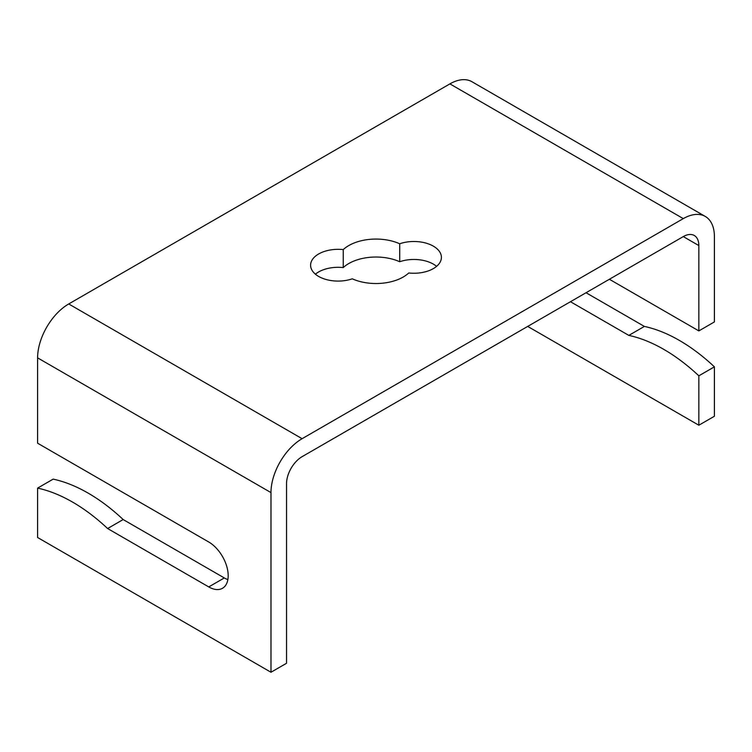 <?xml version="1.0" encoding="UTF-8"?>
<svg xmlns="http://www.w3.org/2000/svg" width="752" height="752" viewBox="0 0 752 752"><rect width="100%" height="100%" fill="white"/><g stroke="black" fill="none" stroke-linecap="round" stroke-linejoin="round"><path stroke-width="1.13" d="M698.843 375.821A165.026 95.278 -120 0 0 628.832 335.401L644.389 326.424A165.026 95.278 60 0 1 714.4 366.844L698.843 375.821L698.843 425.228L714.4 416.251L714.4 366.844M609.374 279.255L698.843 330.908L714.4 321.931L714.4 236.589A44.011 25.408 120 0 0 705.282 216.444A44.011 25.408 120 0 0 683.286 218.625L449.903 83.886A44.011 25.408 -60 0 1 471.908 81.705L705.282 216.444M628.832 335.401L570.477 301.721M586.043 292.735L644.389 326.424M449.903 83.886L68.714 303.958L302.097 438.698A44.011 25.408 120 0 0 270.983 492.598L37.6 357.858L37.6 443.201L208.746 542.004A27.504 15.877 60 0 1 226.709 566.247A27.504 15.877 60 0 1 222.498 588.28A27.504 15.877 60 0 1 208.746 586.917L107.611 528.534A165.026 95.278 -120 0 0 37.6 488.114L53.157 479.127A165.026 95.278 60 0 1 123.168 519.547L224.303 577.94A27.504 15.877 -120 0 0 227.865 579.613M123.168 519.547L107.611 528.534M270.983 492.598L270.983 672.25L37.6 537.511L37.6 488.114M270.983 672.25L286.54 663.273L286.54 483.611A22.005 12.699 120 0 1 302.097 456.671L683.286 236.589A22.005 12.699 -60 0 1 694.284 235.498A22.005 12.699 -60 0 1 698.843 245.575L698.843 330.908M527.697 326.415L698.843 425.228M302.097 438.698L683.286 218.625M343.241 249.608A38.502 22.231 180 0 1 399.707 243.78A27.504 15.877 180 0 1 427.427 243.554A27.504 15.877 180 0 1 441.405 257.372A27.504 15.877 180 0 1 408.759 272.976A38.502 22.231 180 0 1 352.293 278.813A27.504 15.877 180 0 1 324.573 279.039A27.504 15.877 180 0 1 310.595 265.212A27.504 15.877 180 0 1 343.241 249.608L343.241 267.58A27.504 15.877 0 0 0 315.417 274.198M37.6 357.858A44.011 25.408 -60 0 1 68.714 303.958M399.707 243.78L399.707 261.743A38.502 22.231 0 0 0 343.241 267.58M436.583 266.358A27.504 15.877 0 0 0 399.707 261.743M224.303 577.94L208.746 586.917M698.843 245.575L683.286 236.589"/></g></svg>
